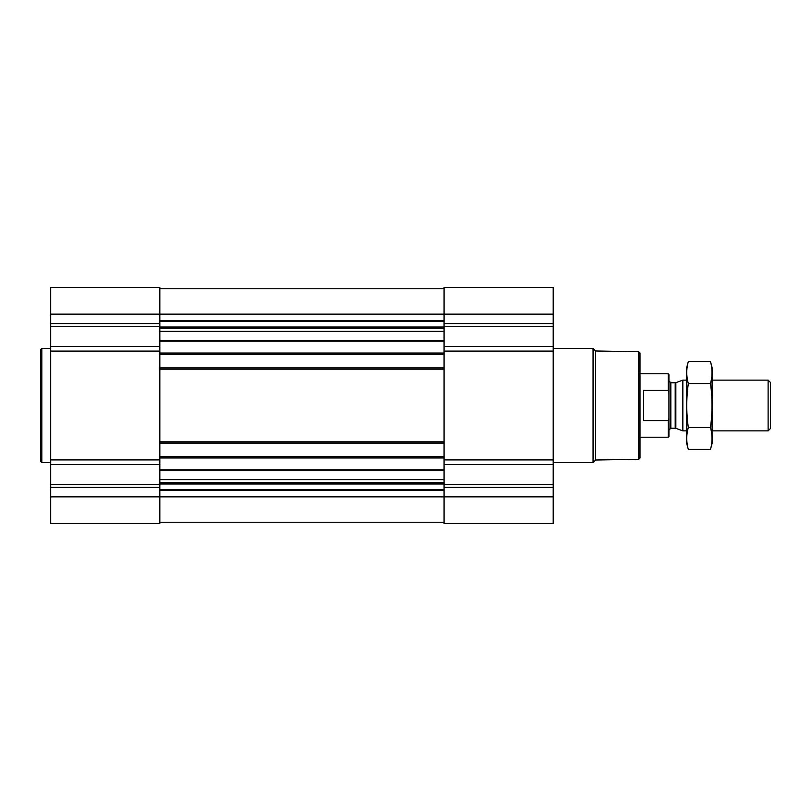 <?xml version="1.0" encoding="UTF-8"?>
<svg xmlns="http://www.w3.org/2000/svg" width="811" height="811" viewBox="0 0 811 811"><rect width="100%" height="100%" fill="white"/><g stroke="black" fill="none" stroke-linecap="round" stroke-linejoin="round"><path stroke-width="1.22" d="M159.828 464.49L50.698 464.49L50.698 523.511L159.828 523.511L159.828 496.869L444.073 496.869L444.073 523.511L553.203 523.511L553.203 496.869L444.073 496.869L444.073 287.489L553.203 287.489L553.203 346.51L444.073 346.51M50.698 464.49L50.698 287.489L159.828 287.489L159.828 496.869L50.698 496.869M553.203 496.869L553.203 346.51M159.828 522.243L444.073 522.243M159.828 288.757L444.073 288.757M159.828 354.295L444.073 354.295M159.828 367.88L444.073 367.88M159.828 443.12L444.073 443.12M159.828 456.705L444.073 456.705M638.733 351.731L638.733 459.269L640.001 458.002L640.001 352.998L638.733 351.731L595.629 350.981L593.054 348.395L553.203 348.395M638.733 459.269L595.629 460.019L595.629 350.981M595.629 460.019L593.054 462.605L593.054 348.395M50.698 462.605L41.817 462.605L41.817 348.395L50.698 348.395M41.817 462.605L40.55 461.337L40.55 349.663L41.817 348.395M668.264 420.463L668.213 437.22L668.933 436.511L668.933 374.489L668.213 373.78L640.001 373.78M668.913 391.956L668.264 390.537M668.791 419.328L668.213 420.564L643.559 420.564L643.559 390.436L668.213 390.436L668.213 373.78M768.118 380.126L768.118 430.874L770.45 428.543L770.45 382.457L768.118 380.126L712.078 380.126M686.704 430.874L682.852 430.874L682.852 380.126L686.704 380.126M710.466 449.456L712.078 443.445L712.078 367.555L710.466 361.544C712.545 368.873 712.545 376.192 710.466 383.522C712.545 397.988 712.545 412.637 710.466 427.478C712.545 434.808 712.545 442.127 710.466 449.456L688.316 449.456C686.238 442.127 686.238 434.808 688.316 427.478C686.238 413.012 686.238 398.363 688.316 383.522C686.238 376.192 686.238 368.873 688.316 361.544L710.466 361.544M710.466 427.478L688.316 427.478M710.466 383.522L688.316 383.522M688.316 449.456L686.704 443.445L686.704 367.555L688.316 361.544M159.828 469.792L444.073 469.792M159.828 457.972L444.073 457.972M159.828 441.853L444.073 441.853M159.828 369.147L444.073 369.147M159.828 353.028L444.073 353.028M159.828 341.208L444.073 341.208M159.828 320.639L444.073 320.639M50.698 314.131L553.203 314.131M553.203 323.599L444.073 323.599M553.203 326.286L444.073 326.286M553.203 351.082L444.073 351.082M553.203 459.918L444.073 459.918M553.203 464.49L444.073 464.49M553.203 484.714L444.073 484.714M553.203 487.401L444.073 487.401M159.828 490.361L444.073 490.361M159.828 321.521L444.073 321.521M159.828 327.015L444.073 327.015M159.828 327.887L444.073 327.887M159.828 328.678L444.073 328.678M159.828 331.364L444.073 331.364M159.828 340.488L444.073 340.488M159.828 470.512L444.073 470.512M159.828 479.636L444.073 479.636M159.828 482.322L444.073 482.322M159.828 483.113L444.073 483.113M159.828 483.985L444.073 483.985M159.828 489.479L444.073 489.479M159.828 323.599L50.698 323.599M159.828 326.286L50.698 326.286M159.828 346.51L50.698 346.51M159.828 351.082L50.698 351.082M159.828 459.918L50.698 459.918M159.828 484.714L50.698 484.714M159.828 487.401L50.698 487.401M675.847 382.67L675.198 382.782L675.198 428.218L675.847 428.33L675.847 382.67L682.852 380.126M675.198 428.218L670.839 428.218L670.839 382.782L668.933 380.886M593.054 462.605L553.203 462.605M668.213 437.22L640.001 437.22M768.118 430.874L712.078 430.874M675.847 428.33L682.852 430.874M675.198 382.782L670.839 382.782M670.839 428.218L668.933 430.114"/></g></svg>
